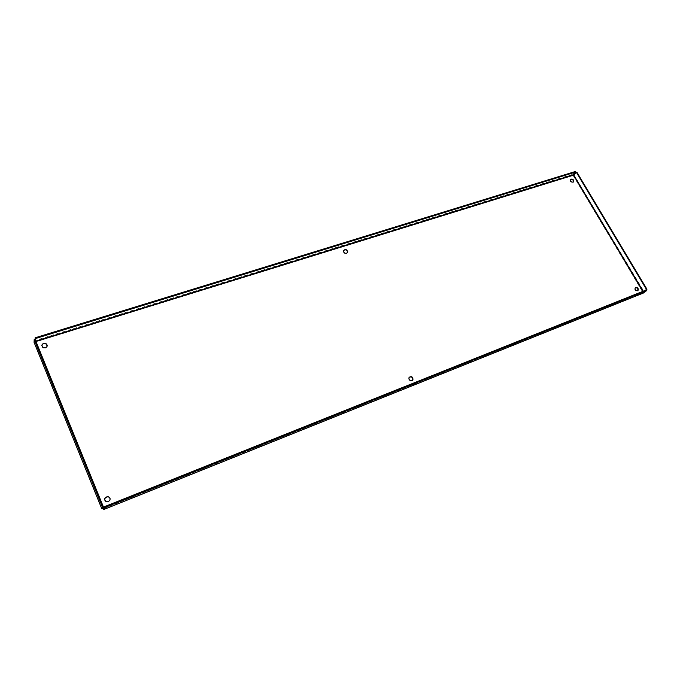 <?xml version="1.0" encoding="UTF-8"?>
<svg xmlns="http://www.w3.org/2000/svg" width="681" height="681" viewBox="0 0 681 681"><rect width="100%" height="100%" fill="white"/><g stroke="black" fill="none" stroke-linecap="round" stroke-linejoin="round"><path stroke-width="0.51" stroke-dasharray="3.4 2.55" d="M409.213 377.163L408.779 377.7C408.43 379.998 409.434 381.079 411.792 380.951L412.533 380.398M343.675 250.395L343.318 251.366C343.624 253.068 344.663 253.826 346.433 253.63L347.455 252.753M104.627 498.535C104.21 500.458 104.993 501.633 106.977 502.05L108.296 501.846L109.99 500.016M41.728 345.65L42.929 347.965L45.38 348.221L47.202 345.965M570.491 179.435L570.227 179.707C569.912 181.469 570.755 182.406 572.738 182.517L573.376 182.023M635.228 287.671L635.05 287.791C634.283 289.757 635.067 290.864 637.39 291.085L637.85 290.753M643.562 292.949L642.966 292.43L645.639 290.251M103.597 508.332L643.392 292.302L646.371 289.961M103.495 508.63L643.392 292.302L643.741 292.881M643.179 291.238L642.966 292.43L103.154 508.707M35.965 341.479L34.076 342.339M35.386 340.057L34.927 342.007L35.072 339.274M102.635 508.298L34.927 342.007L34.05 342.271M573.419 175.043L573.104 175.392L572.917 174.268L575.471 171.476M35.08 339.3L35.072 342.083L573.104 175.392L642.966 292.43M35.821 341.121L35.318 341.283L35.012 340.526L572.917 174.268L573.257 174.864M576.85 172.131L574.296 174.932L573.104 175.392M574.04 175.008L643.971 291.562L643.485 291.757L645.162 290.438M102.959 508.784L35.072 342.083M35.089 341.743L102.763 507.907M643.332 292.132L642.873 291.357M643.392 292.302L103.469 508.647M34.51 342.134L34.969 341.888M35.157 341.547L35.089 340.713"/><path stroke-width="1.02" d="M412.533 380.398L412.686 380.168C412.924 377.478 411.775 376.482 409.213 377.163M412.065 380.67C409.707 380.807 408.702 379.726 409.043 377.419C411.605 375.921 412.907 376.746 412.95 379.896L412.065 380.67M347.455 252.753L347.599 252.149C346.918 249.893 345.607 249.306 343.675 250.395M346.646 253.281C344.875 253.477 343.837 252.719 343.539 251.017C345.063 248.769 346.484 249.025 347.812 251.8L346.646 253.281M109.99 500.016C110.271 498.203 109.488 497.096 107.641 496.696L104.627 498.535M108.373 501.616L107.053 501.82C103.64 499.726 103.861 497.947 107.717 496.466C110.671 497.785 110.884 499.505 108.373 501.616M47.202 345.965L46.01 343.982C43.89 343.164 42.46 343.718 41.728 345.65M45.406 347.889L42.954 347.625C41.039 344.552 42.069 343.224 46.036 343.65C47.764 345.284 47.559 346.697 45.406 347.889M573.376 182.023C573.462 180.022 572.508 179.154 570.491 179.435M573.062 182.176C571.07 182.065 570.235 181.12 570.542 179.358C572.636 178.643 573.666 179.444 573.64 181.767L573.062 182.176M637.85 290.753C638.276 288.684 637.399 287.663 635.228 287.671M637.756 290.796C635.433 290.566 634.649 289.468 635.416 287.493C637.842 287.356 638.718 288.404 638.029 290.642L637.756 290.796M102.763 507.907L103.801 509.499L104.431 507.668L646.72 290.54L643.562 292.949M103.018 508.596L104.091 506.834L646.371 289.961L646.72 290.54M103.495 508.63L103.835 509.465L643.741 292.881M104.091 506.834L104.431 507.668M34.076 342.339L34.195 339.547L102.329 506.851L101.75 508.647L103.154 508.707M34.195 339.547L35.072 339.274L103.223 506.494L102.329 506.851M103.001 508.554L103.223 506.494M102.635 508.298L101.75 508.647L34.05 342.271M642.873 291.357L573.257 174.864L575.794 172.012L35.472 338.551L35.165 337.793L35.08 339.3M35.386 340.057L35.472 338.551M575.794 172.012L575.471 171.476L35.165 337.793M645.162 290.438L646.465 289.408L576.364 172.284L576.85 172.131L646.95 289.221L645.639 290.251M35.965 341.479L573.811 175.077L576.364 172.284M646.465 289.408L646.95 289.221M103.027 508.562L103.597 508.332M35.821 341.121L573.24 174.804M573.794 175.077L643.179 291.238M643.698 292.907L103.801 509.499M103.75 509.26L103.095 508.605"/></g></svg>
